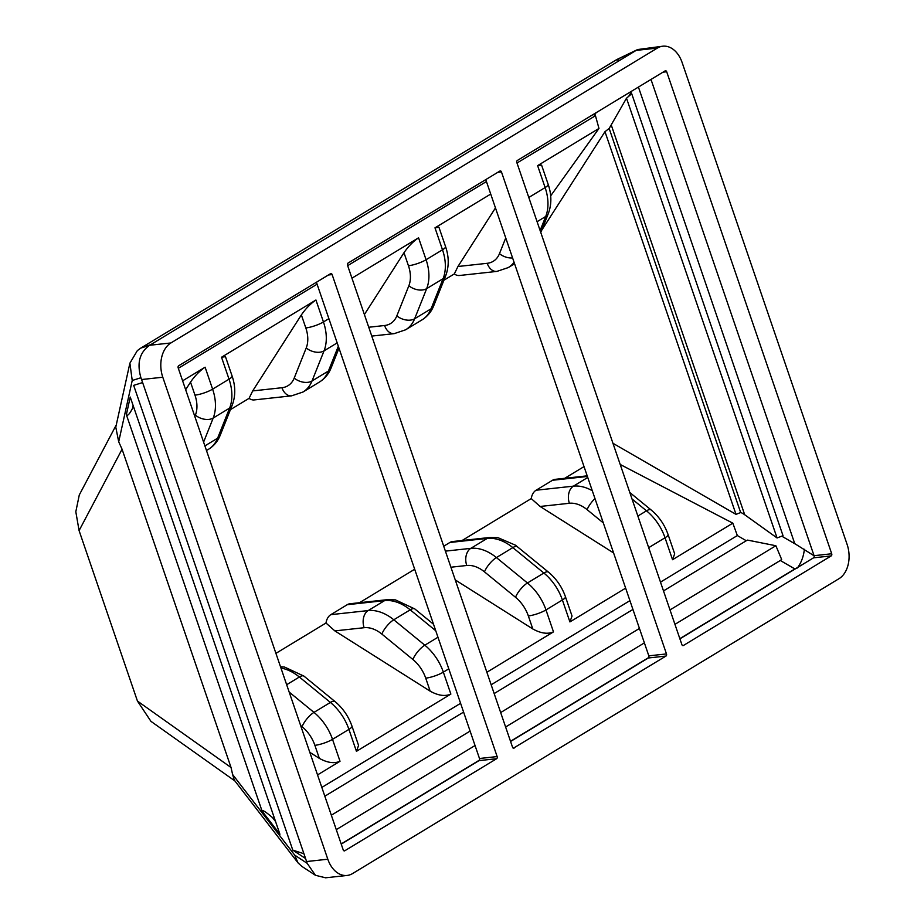 <?xml version="1.0" encoding="UTF-8"?>
<svg xmlns="http://www.w3.org/2000/svg" width="924" height="924" viewBox="0 0 924 924"><rect width="100%" height="100%" fill="white"/><g stroke="black" fill="none" stroke-linecap="round" stroke-linejoin="round"><path stroke-width="1.39" d="M292.793 850.138L305.578 858.523L142.619 382.548L133.668 385.377L292.793 850.138L303.927 853.707M262.081 811.11L126.357 414.68L130.238 397.066L279.926 834.28L262.081 811.11C262.046 809.482 265.558 811.665 272.603 817.694L274.959 819.761M133.437 406.421L132.478 408.42C129.487 414.252 127.443 416.331 126.357 414.68M619.992 60.199L616.181 59.91L141.776 347.493L150.67 344.687M142.619 382.548L140.922 377.743L132.224 380.492L129.891 363.167L137.341 350.623L140.783 348.094L149.734 345.253L170.882 342.966A26.346 18.295 83.8 0 0 162.786 377.223L327.812 859.216A26.346 18.295 83.8 0 0 347.089 875.455A26.346 18.295 83.8 0 0 352.552 873.573L839.015 578.678A26.346 18.295 83.8 0 0 847.112 544.432L682.085 62.428A26.346 18.295 83.8 0 0 662.808 46.2A26.346 18.295 83.8 0 0 657.345 48.083L170.882 342.966M657.345 48.083L636.151 50.393L150.45 344.825L140.783 348.094M636.151 50.393L616.181 59.91L635.793 50.612M616.805 59.54L637.641 49.55L662.808 46.2M132.224 380.492L118.699 441.788L122.072 449.237L79.083 530.607L75.814 511.746L79.279 494.975L116.262 424.959M234.95 780.988L150.947 721.344L137.445 701.062L231.046 767.521L122.072 449.237M231.046 767.521L232.617 774.52L294.721 855.139L307.161 863.305L305.578 858.523M137.445 701.062L79.083 530.607M150.45 344.825L149.734 345.253M831.207 555.902A1.652 1.143 83.8 0 0 831.716 553.765L666.689 71.76A1.652 1.143 83.8 0 0 665.141 70.871L517.359 160.453A1.652 1.143 -96.2 0 0 516.851 162.589L681.877 644.594A1.652 1.143 -96.2 0 0 683.425 645.483L831.207 555.902L813.547 557.83A1.652 1.143 83.8 0 0 814.056 555.682L650.993 79.441M510.568 741.487L648.313 657.992A1.652 1.143 83.8 0 0 648.821 655.844L666.481 653.926L501.455 171.922L497.77 172.326M666.481 653.926A1.652 1.143 -96.2 0 1 665.973 656.063L648.313 657.992M513.386 748.209L665.973 656.063M514.091 748.14A1.652 1.143 -96.2 0 1 512.543 747.239L347.516 265.246A1.652 1.143 -96.2 0 1 348.025 263.097L499.919 171.032A1.652 1.143 -96.2 0 1 501.455 171.922M341.233 844.132L478.978 760.637A1.652 1.143 83.8 0 0 479.487 758.5L497.147 756.571L332.12 274.578L328.436 274.982M497.147 756.571A1.652 1.143 -96.2 0 1 496.638 758.708L478.978 760.637M332.12 274.578A1.652 1.143 -96.2 0 0 330.573 273.677L178.69 365.754A1.652 1.143 83.8 0 0 178.182 367.891L343.208 849.884A1.652 1.143 83.8 0 0 344.744 850.785L496.638 758.708M347.089 875.455L325.583 877.8L315.442 875.294L307.161 863.305M315.442 875.294L301.732 866.296L297.99 862.831L294.721 855.139M297.99 862.831L234.326 780.179L232.617 774.52M140.922 377.743C136.706 363.12 139.628 352.31 149.688 345.287M118.699 441.788L115.777 427.165L129.891 363.167M636.521 50.173L637.641 49.55M479.487 758.5L316.424 282.259M648.821 655.844L485.77 179.602M679.914 638.842L813.547 557.83M648.694 547.666L665.026 537.768L672.545 559.713L732.824 523.169L737.34 535.55L746.28 540.736L747.608 540.113L775.871 545.738L670.004 609.909M612.959 443.289L736.001 514.356L740.667 512.554L609.17 128.471L626.507 98.21L631.716 93.74L783.021 535.677L777.072 537.964L744.698 514.749L611.261 125.029M804.388 549.295C803.545 556.652 801.2 562.878 797.354 567.994M775.871 545.738L781.646 559.447L780.306 560.487L794.871 568.93L797.193 567.74M736.001 514.356L604.977 131.682L609.17 128.471M550.669 195.853L598.971 128.436L595.46 115.719L517.001 163.005M814.079 555.786L794.756 543.647L638.426 87.064M486.428 181.543L347.655 265.662M317.094 284.188L178.32 368.306M794.871 568.93L679.845 638.657M648.74 657.518L510.51 741.302M479.394 760.163L341.175 843.959M780.306 560.487L674.947 624.347M644.375 642.885L505.613 727.003M475.04 745.529L336.278 829.648M275.918 653.36L325.987 623.019L334.858 630.896L430.18 691.175C438.219 695.622 445.114 696.592 450.866 694.086L356.445 751.327L358.57 745.425L351.975 726.137A13.167 2.922 -18.9 0 1 348.926 729.383L356.445 751.327M309.806 752.332L319.334 758.361C327.385 762.808 334.28 763.778 340.02 761.272L317.533 774.913M455.255 579.926L532.802 628.967C540.852 633.402 547.747 634.372 553.488 631.877L486.867 672.256M414.691 569.242L359.459 602.725M625.64 588.138L569.912 621.921L572.037 616.031L565.442 596.742A13.167 2.922 161.1 0 1 562.393 599.976L569.912 621.921M587.19 475.848L555.232 479.337A13.167 9.148 -96.2 0 0 552.506 480.272L536.082 490.228A13.167 9.148 83.8 0 0 531.242 498.59L540.113 506.468L613.582 552.933M531.242 498.59L462.092 540.505M732.824 523.169L620.2 464.46M584.026 466.597L564.726 478.297M672.545 559.713L674.67 553.811L668.064 534.534A13.167 2.922 -18.9 0 1 665.026 537.768A42.804 29.302 58.8 0 0 646.5 510.822L637.872 516.054M328.886 318.653L323.446 321.945L315.939 300C310.579 303.638 305.717 308.616 301.363 314.922L252.691 390.921L249.064 398.348L230.446 409.632M315.939 300L221.517 357.242L229.037 379.187L212.612 389.143L205.093 367.198C199.746 370.824 194.883 375.802 190.517 382.12L185.655 389.72M203.592 442.122L213.201 418.041L229.626 408.085A42.804 29.302 58.8 0 0 229.037 379.187A13.167 2.922 -18.9 0 0 232.074 375.941L225.468 356.664L221.517 357.242M490.713 194.063L434.985 227.835L442.504 249.78L426.079 259.736L418.56 237.791C413.213 241.43 408.35 246.396 403.984 252.714L364.391 314.541M418.56 237.791L351.94 278.182M495.46 207.923L457.958 266.493L454.319 273.92L443.913 280.226M445.541 246.546C449.052 256.803 449.11 266.516 445.714 275.698A13.167 8.535 21.8 0 1 443.093 278.69L431.069 308.801L414.645 318.757L426.669 288.635L443.093 278.69A42.804 29.302 58.8 0 0 442.504 249.78A13.167 2.922 -18.9 0 0 445.541 246.546L438.935 227.258L434.985 227.835M598.971 128.436L537.618 165.627L545.125 187.572L528.794 197.47M537.087 221.702L545.714 216.47A42.804 29.302 58.8 0 0 545.125 187.572A13.167 2.922 -18.9 0 0 548.163 184.338L541.568 165.05L537.618 165.627M541.579 230.457L604.977 131.682M777.072 537.964L626.507 98.21M205.093 367.198L182.606 380.827M746.28 540.736L663.501 590.91M632.928 609.447L494.167 693.566M463.594 712.092L324.821 796.211M639.443 628.447L500.669 712.566M470.097 731.092L331.335 815.211M737.34 535.55L660.498 582.132M629.925 600.658L491.152 684.776M460.591 703.314L321.818 787.433M505.74 237.942L499.468 253.661A29.637 20.282 58.8 0 1 487.214 263.305A13.167 9.148 83.8 0 0 496.858 271.413L459.505 275.491A13.167 9.148 -96.2 0 1 454.319 273.92M301.363 314.922L305.821 327.951A29.637 20.282 58.8 0 1 306.225 347.967L294.202 378.089A29.637 20.282 58.8 0 1 281.959 387.722A13.167 9.148 -96.2 0 0 291.603 395.842L254.25 399.919A13.167 9.148 -96.2 0 1 249.064 398.348M325.987 623.019A13.167 9.148 -96.2 0 1 330.827 614.656L347.239 604.7A13.167 9.148 -96.2 0 1 349.977 603.753L387.318 599.676L395.437 599.884L414.83 608.951A13.167 4.401 -50.7 0 0 410.198 609.828L435.747 630.745M565.442 596.742C561.977 586.913 556.329 578.724 548.498 572.164L515.453 545.183L497.921 537.653L489.951 537.468L452.598 541.545A13.167 9.148 -96.2 0 0 449.873 542.48L443.716 546.223M272.603 817.694L275.571 821.54M133.125 405.497L132.478 408.42M306.618 861.538L327.812 859.216M162.786 377.223L141.591 379.533M344.051 850.865L344.744 850.785M682.721 645.564L683.425 645.483M663.005 72.164L666.689 71.76M814.056 555.682L831.716 553.765M744.652 514.622L740.574 512.254M795.876 544.351L781.762 536.163M628.713 96.327L631.947 90.991M596.096 112.728L593.843 116.424M553.488 631.877L545.98 609.932L562.393 599.976A42.804 29.302 58.8 0 0 543.866 573.03L527.454 582.986L496.407 557.565L512.832 547.609L543.866 573.03A13.167 4.401 129.3 0 1 548.498 572.164M450.866 694.086L443.347 672.141L448.787 668.849M340.02 761.272L332.513 739.339L348.926 729.383A42.804 29.302 58.8 0 0 330.399 702.436L313.975 712.392L289.166 692.064M487.214 263.305L457.958 266.493M403.984 252.714L408.443 265.742A29.637 20.282 58.8 0 1 408.858 285.747L396.835 315.869A29.637 20.282 58.8 0 1 384.592 325.514L368.745 327.246M281.959 387.722L252.691 390.921M190.517 382.12L194.976 395.149A29.637 20.282 58.8 0 1 195.391 415.153L194.837 416.539M540.113 506.468L569.38 503.28A29.637 20.282 58.8 0 1 587.11 509.655L603.303 522.915M587.745 477.465L573.423 486.151L536.082 490.228M552.506 480.272L587.398 476.461M450.912 567.221L466.747 565.488A29.637 20.282 58.8 0 1 484.476 571.864L515.523 597.285A29.637 20.282 58.8 0 1 528.343 615.938L532.802 628.967M449.873 542.48L487.225 538.415L470.801 548.359L445.403 551.131M334.858 630.896L364.125 627.708A29.637 20.282 58.8 0 1 381.855 634.072L412.889 659.493A29.637 20.282 58.8 0 1 425.721 678.147L430.18 691.175M347.239 604.7L384.592 600.623L368.168 610.579L330.827 614.656M300.623 725.513L302.056 726.68A29.637 20.282 58.8 0 1 314.876 745.333L319.334 758.361M280.954 668.064A42.804 29.302 58.8 0 1 299.364 677.015L330.399 702.436A13.167 4.401 -50.7 0 1 335.031 701.559L303.984 676.149A13.167 4.401 -50.7 0 0 299.364 677.015L286.648 684.719M437.964 637.237L424.821 645.195L393.786 619.785L410.198 609.828A42.804 29.302 58.8 0 0 384.592 600.623A13.167 9.148 -96.2 0 1 387.318 599.676M632.016 498.96L646.5 510.822A13.167 4.401 -50.7 0 1 651.12 509.956L629.798 492.492M548.163 184.338C551.686 194.583 551.744 204.308 548.348 213.49A13.167 8.535 21.8 0 1 545.714 216.47L540.113 230.526M338.334 346.234L328.436 371.021L312.023 380.977L324.047 350.854L337.191 342.885M232.074 375.941C235.585 386.197 235.643 395.922 232.247 405.105A13.167 8.535 21.8 0 1 229.626 408.085L217.602 438.207L204.885 445.911M496.858 271.413L508.258 267.59A42.804 29.302 -121.2 0 0 514.079 262.289M408.858 285.747A13.167 8.535 -158.2 0 0 426.669 288.635A42.804 29.302 -121.2 0 0 426.079 259.736A13.167 2.922 161.1 0 1 408.443 265.742M445.714 275.698L433.702 305.821A13.167 8.535 21.8 0 1 431.069 308.801A42.804 29.302 58.8 0 1 422.049 319.854L405.624 329.799A42.804 29.302 -121.2 0 0 414.645 318.757A13.167 8.535 -158.2 0 1 396.835 315.869M306.225 347.967A13.167 8.535 -158.2 0 0 324.047 350.854A42.804 29.302 -121.2 0 0 323.446 321.945A13.167 2.922 161.1 0 1 305.821 327.951M338.993 348.175L331.069 368.041A13.167 8.535 21.8 0 1 328.436 371.021A42.804 29.302 58.8 0 1 319.415 382.062L303.003 392.019A42.804 29.302 -121.2 0 0 312.023 380.977A13.167 8.535 -158.2 0 1 294.202 378.089M195.391 415.153A13.167 8.535 -158.2 0 0 213.201 418.041A42.804 29.302 -121.2 0 0 212.612 389.143A13.167 2.922 161.1 0 1 194.976 395.149M232.247 405.105L220.224 435.227A13.167 8.535 21.8 0 1 217.602 438.207A42.804 29.302 58.8 0 1 208.581 449.249L206.468 450.531M314.876 745.333A13.167 2.922 161.1 0 0 332.513 739.339A42.804 29.302 -121.2 0 0 313.975 712.392A13.167 4.401 129.3 0 0 302.056 726.68M381.855 634.072A13.167 4.401 129.3 0 1 393.786 619.785A42.804 29.302 -121.2 0 0 368.168 610.579A13.167 9.148 83.8 0 0 364.125 627.708M425.721 678.147A13.167 2.922 161.1 0 0 443.347 672.141A42.804 29.302 -121.2 0 0 424.821 645.195A13.167 4.401 129.3 0 0 412.889 659.493M528.343 615.938A13.167 2.922 161.1 0 0 545.98 609.932A42.804 29.302 -121.2 0 0 527.454 582.986A13.167 4.401 129.3 0 0 515.523 597.285M592.272 490.702A42.804 29.302 -121.2 0 0 573.423 486.151A13.167 9.148 83.8 0 0 569.38 503.28M489.951 537.468A13.167 9.148 83.8 0 0 487.225 538.415A42.804 29.302 58.8 0 1 512.832 547.609A13.167 4.401 129.3 0 1 517.452 546.742M484.476 571.864A13.167 4.401 129.3 0 1 496.407 557.565A42.804 29.302 -121.2 0 0 470.801 548.359A13.167 9.148 83.8 0 0 466.747 565.488M594.975 498.567A13.167 4.401 129.3 0 0 587.11 509.655M371.771 336.082L394.225 333.633A13.167 9.148 -96.2 0 1 384.592 325.514M499.468 253.661A13.167 8.535 21.8 0 0 512.589 257.946M508.258 267.59L514.576 263.756M280.48 666.701L284.592 667.07L303.984 676.149M335.031 701.559C342.862 708.119 348.51 716.319 351.975 726.137M433.529 624.266L414.83 608.951M651.12 509.956C658.962 516.516 664.61 524.705 668.064 534.534M220.224 435.227C217.845 441.222 213.952 445.888 208.581 449.249M291.603 395.842L303.003 392.019M331.069 368.041C328.678 374.024 324.798 378.701 319.415 382.062M394.225 333.633L405.624 329.799M433.702 305.821C431.312 311.815 427.419 316.493 422.049 319.854M540.771 232.467L548.348 213.49"/></g></svg>
